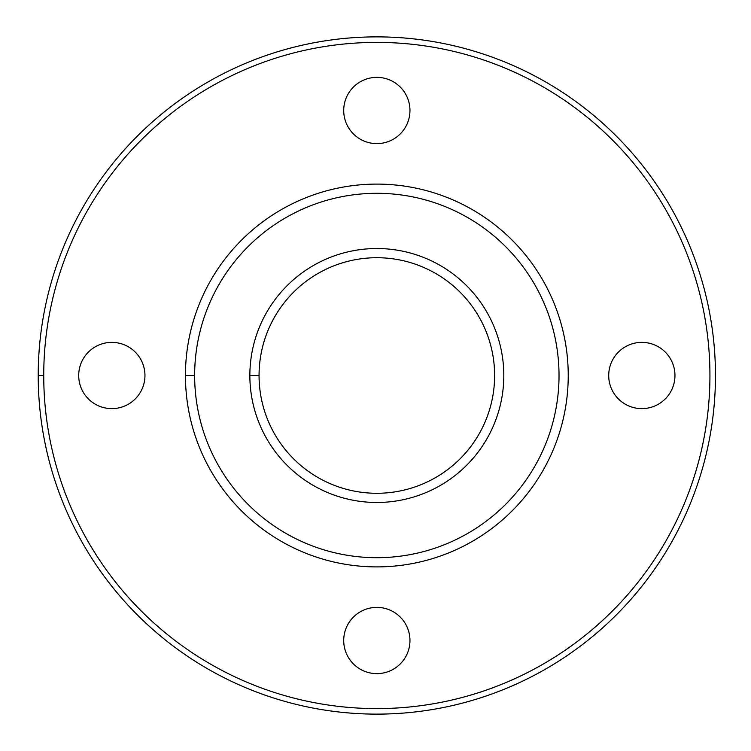 <?xml version="1.0" encoding="UTF-8"?>
<svg xmlns="http://www.w3.org/2000/svg" width="751" height="751" viewBox="0 0 751 751"><rect width="100%" height="100%" fill="white"/><g stroke="black" fill="none" stroke-linecap="round" stroke-linejoin="round"><path stroke-width="1.13" d="M43.736 375.5A333.097 333.097 0 0 0 543.386 663.968A333.097 333.097 0 0 0 543.386 87.032A333.097 333.097 0 0 0 43.736 375.5A333.097 333.097 0 0 1 543.386 87.032A333.097 333.097 0 0 1 543.386 663.968A333.097 333.097 0 0 1 43.736 375.5L38.217 375.5A338.617 338.617 0 0 0 546.146 668.756A338.617 338.617 0 0 0 546.146 82.244A338.617 338.617 0 0 0 38.217 375.5L43.736 375.5M343.714 640.509A33.128 33.128 0 0 1 393.402 611.821A33.128 33.128 0 0 1 393.402 669.197A33.128 33.128 0 0 1 343.714 640.509A33.128 33.128 0 0 0 393.402 669.197A33.128 33.128 0 0 0 393.402 611.821A33.128 33.128 0 0 0 343.714 640.509M78.705 375.5A33.128 33.128 0 0 1 128.393 346.812A33.128 33.128 0 0 1 128.393 404.188A33.128 33.128 0 0 1 78.705 375.5A33.128 33.128 0 0 0 128.393 404.188A33.128 33.128 0 0 0 128.393 346.812A33.128 33.128 0 0 0 78.705 375.5M343.714 110.491A33.128 33.128 0 0 1 393.402 81.803A33.128 33.128 0 0 1 393.402 139.179A33.128 33.128 0 0 1 343.714 110.491A33.128 33.128 0 0 0 393.402 139.179A33.128 33.128 0 0 0 393.402 81.803A33.128 33.128 0 0 0 343.714 110.491M608.714 375.5A33.128 33.128 0 0 1 658.402 346.812A33.128 33.128 0 0 1 658.402 404.188A33.128 33.128 0 0 1 608.714 375.5A33.128 33.128 0 0 0 658.402 404.188A33.128 33.128 0 0 0 658.402 346.812A33.128 33.128 0 0 0 608.714 375.5M259.057 375.5A117.776 117.776 0 0 0 435.721 477.505A117.776 117.776 0 0 0 435.721 273.495A117.776 117.776 0 0 0 259.057 375.5A117.776 117.776 0 0 1 435.721 273.495A117.776 117.776 0 0 1 435.721 477.505A117.776 117.776 0 0 1 259.057 375.5L249.858 375.5A126.985 126.985 0 0 0 440.33 485.465A126.985 126.985 0 0 0 440.33 265.535A126.985 126.985 0 0 0 249.858 375.5L259.057 375.5M194.64 375.5A182.193 182.193 0 0 0 467.929 533.285A182.193 182.193 0 0 0 467.929 217.715A182.193 182.193 0 0 0 194.64 375.5A182.193 182.193 0 0 1 467.929 217.715A182.193 182.193 0 0 1 467.929 533.285A182.193 182.193 0 0 1 194.64 375.5L185.441 375.5A191.392 191.392 0 0 0 472.529 541.255A191.392 191.392 0 0 0 472.529 209.745A191.392 191.392 0 0 0 185.441 375.5L194.64 375.5M249.858 375.5A126.985 126.985 0 0 1 440.33 265.535A126.985 126.985 0 0 1 440.33 485.465A126.985 126.985 0 0 1 249.858 375.5M185.441 375.5A191.392 191.392 0 0 1 472.529 209.745A191.392 191.392 0 0 1 472.529 541.255A191.392 191.392 0 0 1 185.441 375.5M38.217 375.5A338.617 338.617 0 0 1 546.146 82.244A338.617 338.617 0 0 1 546.146 668.756A338.617 338.617 0 0 1 38.217 375.5"/></g></svg>
